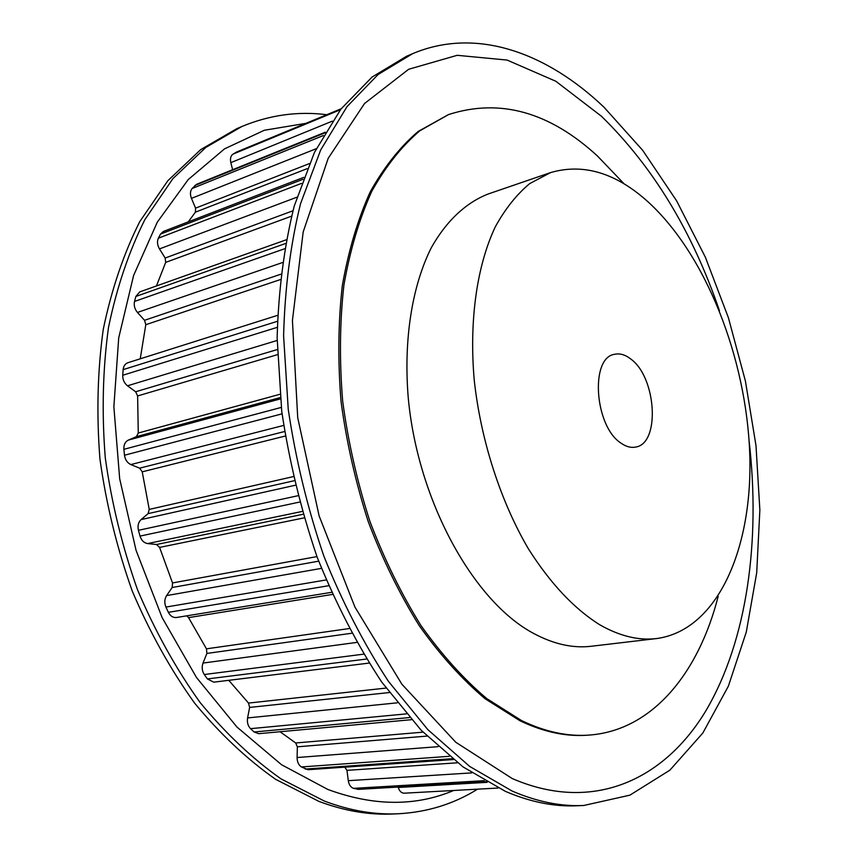 <?xml version="1.0" encoding="UTF-8"?>
<svg xmlns="http://www.w3.org/2000/svg" width="857" height="857" viewBox="0 0 857 857"><rect width="100%" height="100%" fill="white"/><g stroke="black" fill="none" stroke-linecap="round" stroke-linejoin="round"><path stroke-width="1.29" d="M620.95 443.09C594.565 426.336 589.895 357.723 614.458 354.327C619.74 353.105 625.16 354.648 630.709 358.965C656.473 377.219 660.522 443.722 635.573 447.075C630.881 447.997 626.006 446.668 620.95 443.09M326.817 114.709C298 111.056 269.709 114.977 241.953 126.461L236.928 128.604L200.699 149.621L167.822 180.741L139.712 221.706C123.708 253.586 111.56 289.452 103.269 329.281C97.516 370.877 96.402 414.156 99.958 459.138C106.247 504.291 117.002 548.234 132.214 590.966C149.739 632.166 170.532 669.553 194.603 703.115C220.067 733.881 247.073 759.27 275.6 779.302L318.825 801.349C344.321 810.926 369.056 815.136 393.009 814L398.462 813.754C427.429 812.168 453.803 803.973 477.585 789.158M241.953 126.461L205.755 147.479L172.91 178.642L144.844 219.671C128.871 251.626 116.745 287.566 108.485 327.513C102.754 369.206 101.683 412.624 105.261 457.734C111.581 503.027 122.369 547.109 137.613 589.991C155.171 631.32 175.996 668.824 200.088 702.494C225.562 733.367 252.569 758.841 281.107 778.938L324.321 801.049C349.817 810.658 374.53 814.9 398.462 813.754M305.906 123.354L264.32 130.253L224.513 148.882L188.219 179.584L157.313 222.124L133.596 275.504L118.705 337.926L113.863 406.775L119.68 478.784L136.049 550.301L162.144 617.629L196.457 677.448L236.993 727.079L281.525 764.712L327.813 789.447C373.523 806.266 415.495 806.608 453.728 790.475M550.548 172.6L488.329 193.939C466.229 202.52 446.561 220.624 431.35 247.619C412.238 285.606 403.486 339.051 408.189 397.134C417.445 500.392 473.278 601.303 533.375 633.291C553.536 644.153 572.851 648.47 591.33 646.253L656.655 638.551C718.145 630.216 753.271 547.13 749.704 452.732C746.126 358.033 706.275 255.643 648.867 202.584C616.387 172.975 583.617 162.98 550.548 172.6L529.722 183.591C516.739 194.389 505.266 208.776 495.325 226.773C476.985 265.509 468.972 320.422 474.253 380.326C480.863 440.509 500.552 501.345 528.469 548.941C550.462 583.563 574.254 608.856 599.846 624.828C619.707 636.14 638.636 640.715 656.655 638.551M512.186 791.075L469.69 766.437L427.868 729.671L388.435 681.347C363.839 643.843 342.307 602.085 323.839 556.086C307.599 508.405 295.74 459.513 288.241 409.4L283.592 335.826C284.878 288.231 290.523 244.181 300.55 203.677L320.679 149.964L346.999 106.654L378.119 74.495L412.635 53.67C476.256 26.738 546.905 52.748 604.035 107.254L642.664 150.296L676.644 200.87L705.375 257.218L728.418 317.776L745.408 381.033L755.992 445.586L759.859 509.979L756.72 572.69L746.286 632.059L728.354 686.2L702.836 733.024L669.874 770.175L629.895 795.167L583.831 805.473C560.971 806.587 537.093 801.788 512.186 791.075M583.831 805.473L577.307 805.762C554.404 806.876 530.483 802.098 505.544 791.429L463.005 766.886L421.162 730.239L381.74 682.097C357.155 644.732 335.644 603.124 317.208 557.296C301 509.786 289.173 461.055 281.717 411.114L277.132 337.787C278.471 290.341 284.17 246.42 294.24 206.023L314.444 152.428L340.84 109.193L372.045 77.066L406.625 56.23L412.635 53.67M749.104 440.937C760.587 540.199 747.4 639.708 706.414 709.885C665.289 778.981 593.805 813.904 512.218 778.542L455.795 742.269L401.912 684.261L354.948 607.11L319.115 515.882L297.711 417.648L292.43 320.443L303.185 231.947L328.188 158.331L364.493 103.547L408.65 69.278L457.199 55.309L507.087 60.065L555.818 81.254L601.464 116.263C653.034 166.708 692.36 231.519 719.441 310.695M718.177 596.322C698.862 672.381 652.938 730.057 589.884 735.027C568.148 736.784 545.395 731.985 521.645 720.63L486.733 698.573C463.637 679.023 441.73 654.694 421.001 625.599C401.376 594.062 384.332 559.3 369.881 521.302C357.262 482.084 348.199 442.062 342.682 401.258C339.361 360.765 339.758 322.103 343.893 285.242C350.063 250.115 359.351 218.803 371.788 191.293C385.714 166.365 401.708 146.204 419.769 130.821L448.586 114.549C499.877 98.094 549.508 111.913 597.479 156.028L624.282 184.019M589.884 735.027L588.266 735.145C566.52 736.902 543.767 732.114 520.006 720.769L485.094 698.734C461.987 679.205 440.07 654.898 419.352 625.824C399.726 594.319 382.683 559.589 368.242 521.624C355.634 482.437 346.571 442.458 341.065 401.676C337.744 361.226 338.161 322.586 342.297 285.756C348.478 250.651 357.787 219.36 370.224 191.861C384.172 166.944 400.176 146.793 418.248 131.41L448.586 114.549M486.465 781.916L358.612 789.361L353.62 788.354C350.759 787.412 348.981 784.851 348.285 780.673L346.967 770.357L344.782 767.144M404.172 793.196L498.163 788.033L404.172 793.196C401.451 793.121 399.491 791.225 398.269 787.476L398.151 787.058M453.278 759.527L308.027 769.725L301.428 766.951C298.59 765.065 297.143 761.927 297.09 757.534L297.368 746.822L295.676 742.965L280.035 731.728M411.403 719.687L258.696 733.688L254.133 731.996L250.544 728.664C247.909 725.879 246.923 722.301 247.587 717.93L249.633 707.421L248.519 703.072L228.776 680.319M369.056 663.093L213.779 682.161L207.405 678.937L204.266 674.523C202.027 670.945 201.609 667.121 203.023 663.061L206.891 653.43L206.462 648.824L188.561 617.618L186.73 615.829M176.746 617.447L176.478 617.501C173.06 617.833 170.361 616.108 168.379 612.337L165.926 607.067C164.244 602.899 164.469 599.075 166.601 595.594L172.171 587.516L172.525 582.942L159.595 547.409L156.52 544.506L147.629 543.574C143.987 542.942 141.448 540.456 140.023 536.096L138.438 530.312C137.452 525.812 138.331 522.234 141.084 519.588L148.1 513.632L149.236 509.401L142.23 471.832L139.627 468.168L130.842 464.569C127.286 462.866 125.165 459.759 124.479 455.228L123.879 449.325C123.654 444.804 125.143 441.73 128.368 440.091L136.424 436.642L138.266 433.031L137.623 395.945L135.652 391.767L127.489 385.8C124.233 383.154 122.647 379.64 122.733 375.259L123.14 369.635C123.547 366.035 125.133 363.732 127.907 362.715L277.561 315.355M140.237 358.804L145.797 324.696L144.544 320.293L137.452 312.451C134.667 309.077 133.692 305.413 134.517 301.45L135.867 296.447L139.777 291.883L286.152 239.842M156.445 285.959L165.69 262.381L165.165 258.032L159.477 248.916C157.292 245.07 156.927 241.481 158.395 238.171L160.538 234.068L163.398 231.454L303.732 177.367M188.272 221.867L195.396 212.172L195.578 208.144L191.465 198.374C189.933 194.325 190.147 191.036 192.118 188.497L196.574 184.309L325.306 132.192M232.622 169.707L230.822 162.659C229.965 158.641 230.694 155.792 233.018 154.121L236.682 151.989L341.172 108.764M357.38 789.254L486.165 781.745M398.269 787.476L487.194 782.323M353.62 788.354L484.269 780.663M305.21 769.072L452.228 758.691M344.857 767.176L453.321 759.559M346.967 770.357L457.488 762.794M348.285 780.673L471.714 772.896M301.428 766.951L449.293 756.313M254.133 731.996L409.539 717.566M295.676 742.965L423.015 732.157M297.368 746.822L426.925 736.099M297.09 757.534L438.088 746.672M250.544 728.664L406.347 713.881M207.405 678.937L366.517 659.044M248.519 703.072L386.025 688.085M249.633 707.421L389.303 692.542M247.587 717.93L397.241 702.836M204.266 674.523L363.539 654.17M168.379 612.337L328.563 585.738M188.561 617.618L332.377 594.447M206.462 648.824L349.045 628.577M206.891 653.43L351.563 633.269M203.023 663.061L356.651 642.429M165.926 607.067L326.121 579.953M140.023 536.096L299.543 502.084M147.629 543.574L302.157 511.447M156.52 544.506L302.982 514.296M159.595 547.409L304.042 517.896M172.525 582.942L316.94 556.6M172.171 587.516L318.654 561.164M166.601 595.594L321.429 568.373M138.438 530.312L297.861 495.753M124.479 455.228L282.06 413.835M130.842 464.569L283.635 425.426M139.627 468.168L284.556 431.532M142.23 471.832L285.274 436.031M149.236 509.401L293.201 476.642M148.1 513.632L294.144 480.745M141.084 519.588L295.226 485.266M123.879 449.325L281.278 407.418M122.733 375.259L277.218 327.363M127.489 385.8L277.143 340.465M135.652 391.767L277.272 349.56M137.623 395.945L277.4 354.68M138.266 433.031L279.885 394.295M136.424 436.642L280.207 397.573M128.368 440.091L280.346 398.912M123.14 369.635L277.357 321.321M134.517 301.45L284.492 248.798M137.452 312.451L282.296 262.617M144.544 320.293L280.775 274.24M145.797 324.696L280.164 279.65M135.867 296.447L285.445 243.549M158.395 238.171L301.503 183.398M159.477 248.916L296.876 197.217M165.165 258.032L292.912 210.801M165.69 262.381L291.487 216.189M160.538 234.068L303.003 179.284M192.118 188.497L323.335 135.556M191.465 198.374L316.287 148.69M195.578 208.144L309.323 163.612M195.396 212.172L307.181 168.647M194.882 185.476L324.899 132.878M233.018 154.121L340.443 109.717M230.822 162.659L332.27 121.158M236.189 152.235L341.129 108.828M176.478 617.501L331.445 592.348"/></g></svg>
